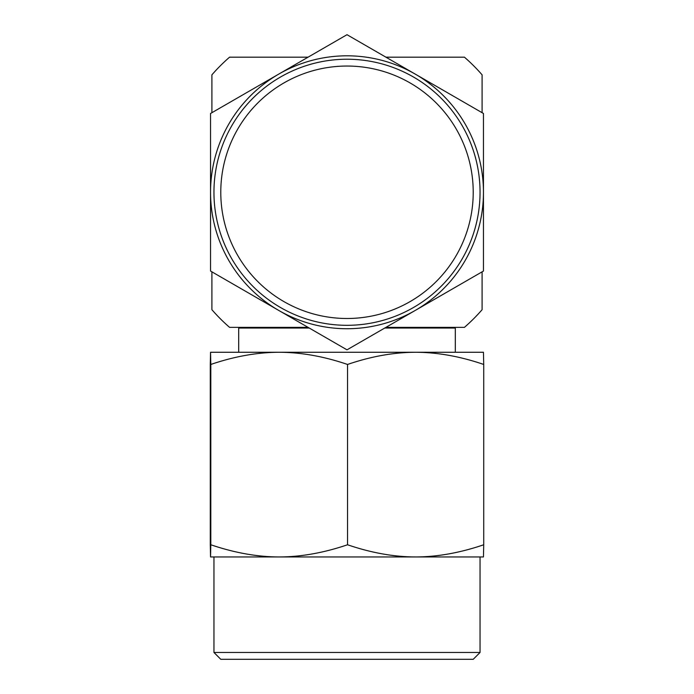 <?xml version="1.0" encoding="UTF-8"?>
<svg xmlns="http://www.w3.org/2000/svg" width="694" height="694" viewBox="0 0 694 694"><rect width="100%" height="100%" fill="white"/><g stroke="black" fill="none" stroke-linecap="round" stroke-linejoin="round"><path stroke-width="1.04" d="M211.904 112.697L211.904 74.831A179 179 0 0 1 229.567 57.177L308.075 57.177M385.925 57.177L464.433 57.177A179 179 0 0 1 482.096 74.831L482.096 112.697M211.904 271.84L211.904 309.706A179 179 0 0 0 229.567 327.36L308.075 327.36M385.925 327.36L464.433 327.36A179 179 0 0 0 482.096 309.706L482.096 271.84M473.221 659.3L220.779 659.3L213.952 652.473L480.048 652.473L473.221 659.3M347.468 556.952L279.179 556.952C300.979 556.909 323.768 552.849 347.538 544.764C371.212 552.849 393.914 556.909 415.637 556.952C437.35 556.909 460.053 552.849 483.727 544.764L483.458 556.952L347.468 556.952M238.684 352.266L238.684 328.045L309.255 328.045M455.316 352.266L455.316 328.045L384.745 328.045M415.637 352.266L483.458 352.266L483.727 364.454C460.252 356.412 437.55 352.344 415.637 352.266L279.179 352.266C301.179 352.344 323.968 356.412 347.538 364.454C371.03 356.412 393.724 352.344 415.637 352.266M210.542 352.266L279.179 352.266C257.179 352.344 234.39 356.412 210.811 364.454L210.542 352.266L210.273 364.454L210.273 544.764L210.542 556.952L210.811 544.764C234.581 552.849 257.37 556.909 279.179 556.952L210.542 556.952M210.811 544.764L210.811 364.454M347.538 544.764L347.538 364.454M483.727 544.764L483.727 364.454M220.779 192.273A126.221 126.221 0 0 0 347 318.494A126.221 126.221 0 0 0 473.221 192.273A126.221 126.221 0 0 0 347 66.043A126.221 126.221 0 0 0 220.779 192.273M213.952 192.273A133.048 133.048 0 0 0 347 325.312A133.048 133.048 0 0 0 480.048 192.273A133.048 133.048 0 0 0 347 59.224A133.048 133.048 0 0 0 213.952 192.273M347 328.73A136.458 136.458 0 0 0 415.229 310.444L347 349.837L210.542 271.05L210.542 113.486L347 34.7L483.458 113.486L483.458 271.05L415.229 310.444A136.458 136.458 0 0 0 415.229 74.093A136.458 136.458 0 0 0 210.542 192.273A136.458 136.458 0 0 0 347 328.73M272.803 327.36L272.803 328.045M421.197 327.36L421.197 328.045M480.048 556.952L480.048 652.473M213.952 556.952L213.952 652.473"/></g></svg>
